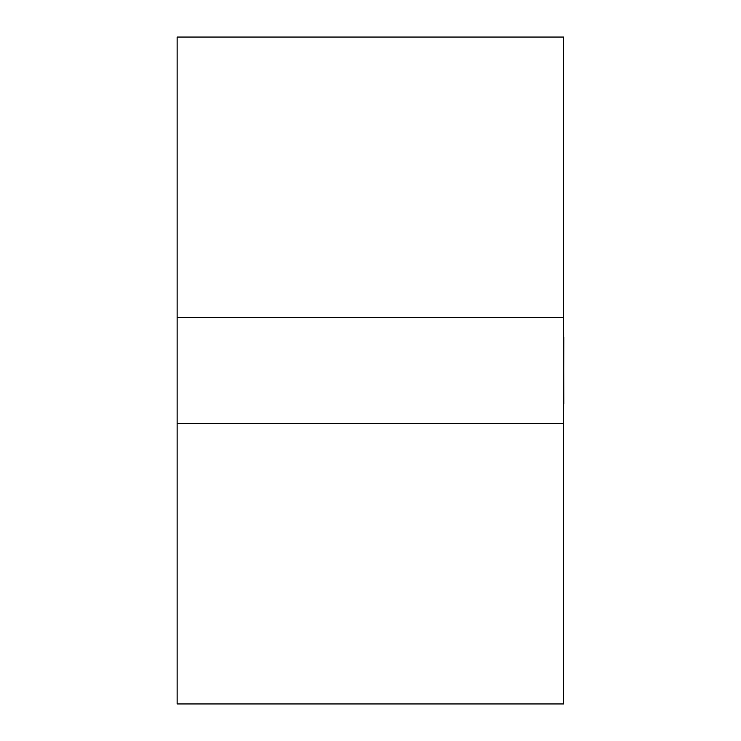 <?xml version="1.0" encoding="UTF-8"?>
<svg xmlns="http://www.w3.org/2000/svg" width="741" height="741" viewBox="0 0 741 741"><rect width="100%" height="100%" fill="white"/><g stroke="black" fill="none" stroke-linecap="round" stroke-linejoin="round"><path stroke-width="1.11" d="M563.669 185.593L563.855 403.678M563.669 423.574L177.145 423.574L177.145 37.05L563.669 37.05L563.669 423.574M563.669 555.407L563.855 337.322M563.669 317.426L177.145 317.426L177.145 703.95L563.669 703.95L563.669 317.426"/></g></svg>

